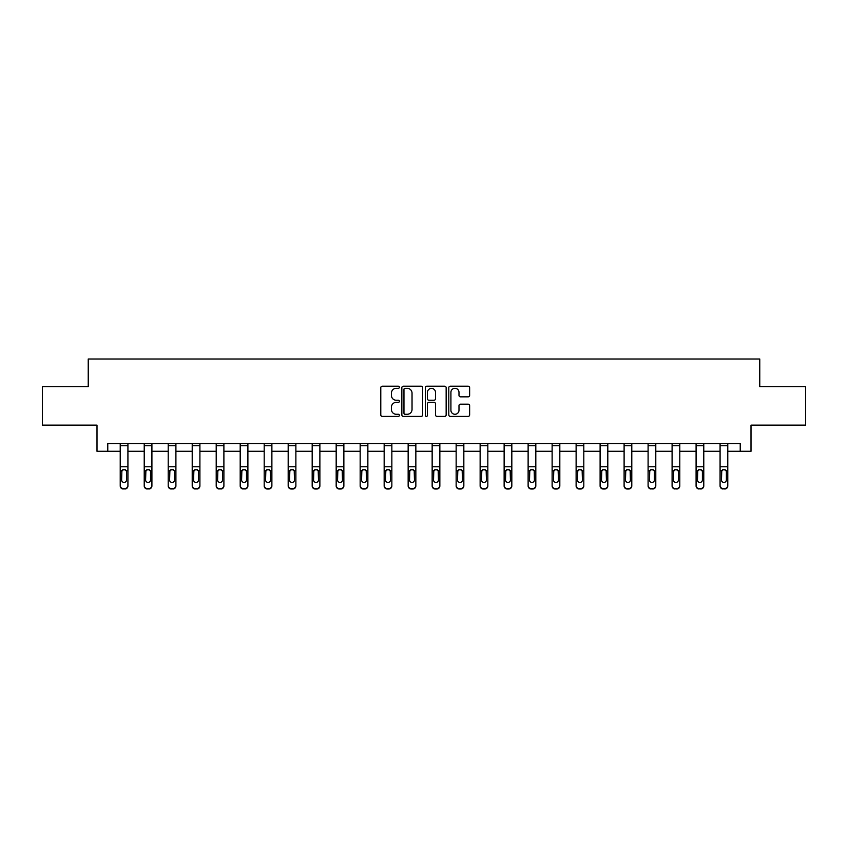 <?xml version="1.0" encoding="UTF-8"?>
<svg xmlns="http://www.w3.org/2000/svg" width="848" height="848" viewBox="0 0 848 848"><rect width="100%" height="100%" fill="white"/><g stroke="black" fill="none" stroke-linecap="round" stroke-linejoin="round"><path stroke-width="1.27" d="M399.387 387.26A1.06 1.06 0 0 0 398.337 386.2L382.289 386.2A1.505 1.505 0 0 0 380.784 387.706L380.784 414.884A1.505 1.505 0 0 0 382.289 416.4L398.337 416.4A1.06 1.06 0 0 0 399.387 415.34A1.06 1.06 0 0 0 398.337 414.28L396.26 414.28A4.834 4.834 0 0 1 391.426 409.446L391.426 407.188A4.834 4.834 0 0 1 396.26 402.355L398.337 402.355A1.06 1.06 0 0 0 399.387 401.295A1.06 1.06 0 0 0 398.337 400.245L396.26 400.245A4.834 4.834 0 0 1 391.426 395.412L391.426 393.143A4.834 4.834 0 0 1 396.26 388.31L398.337 388.31A1.06 1.06 0 0 0 399.387 387.26M468.117 396.843A1.505 1.505 0 0 0 469.633 395.338L469.633 387.706A1.505 1.505 0 0 0 468.117 386.2L450.309 386.2A1.505 1.505 0 0 0 448.793 387.706L448.793 414.884A1.505 1.505 0 0 0 450.309 416.4L468.117 416.4A1.505 1.505 0 0 0 469.633 414.884L469.633 405.673A1.505 1.505 0 0 0 468.117 404.167L460.496 404.167A1.505 1.505 0 0 0 458.991 405.673L458.991 410.241A4.039 4.039 0 0 1 454.952 414.28A4.039 4.039 0 0 1 450.913 410.241L450.913 392.348A4.039 4.039 0 0 1 454.952 388.31A4.039 4.039 0 0 1 458.991 392.348L458.991 395.338A1.505 1.505 0 0 0 460.496 396.843L468.117 396.843M107.77 451.284L107.77 443.599L740.23 443.599L740.23 451.284L750.999 451.284L750.999 425.134L805.6 425.134L805.6 386.688L759.766 386.688L759.766 359.001L88.234 359.001L88.234 386.688L42.4 386.688L42.4 425.134L97.001 425.134L97.001 451.284L120.225 451.284M422.675 387.706A1.505 1.505 0 0 0 421.17 386.2L403.351 386.2A1.505 1.505 0 0 0 401.846 387.706L401.846 414.884A1.505 1.505 0 0 0 403.351 416.4L421.17 416.4A1.505 1.505 0 0 0 422.675 414.884L422.675 387.706M426.83 386.2L444.649 386.2A1.505 1.505 0 0 1 446.154 387.706L446.154 414.884A1.505 1.505 0 0 1 444.649 416.4L437.017 416.4A1.505 1.505 0 0 1 435.512 414.884L435.512 403.86A1.505 1.505 0 0 0 434.006 402.355L428.94 402.355A1.505 1.505 0 0 0 427.434 403.86L427.434 415.34A1.06 1.06 0 0 1 426.374 416.4A1.06 1.06 0 0 1 425.325 415.34L425.325 387.706A1.505 1.505 0 0 1 426.83 386.2M127.921 451.284L144.224 451.284M151.909 451.284L168.211 451.284M175.907 451.284L192.21 451.284M199.905 451.284L216.208 451.284M223.893 451.284L240.196 451.284M247.892 451.284L264.194 451.284M271.879 451.284L288.182 451.284M295.878 451.284L312.181 451.284M319.876 451.284L336.179 451.284M343.864 451.284L360.167 451.284M367.862 451.284L384.165 451.284M391.85 451.284L408.153 451.284M415.849 451.284L432.151 451.284M439.847 451.284L456.15 451.284M463.835 451.284L480.138 451.284M487.833 451.284L504.136 451.284M511.821 451.284L528.124 451.284M535.819 451.284L552.122 451.284M559.818 451.284L576.121 451.284M583.806 451.284L600.108 451.284M607.804 451.284L624.107 451.284M631.792 451.284L648.095 451.284M655.79 451.284L672.093 451.284M679.789 451.284L696.091 451.284M703.776 451.284L720.079 451.284M727.775 451.284L740.23 451.284M405.015 388.31A1.06 1.06 0 0 0 403.955 389.37L403.955 413.22A1.06 1.06 0 0 0 405.015 414.28L407.199 414.28A4.834 4.834 0 0 0 412.033 409.446L412.033 393.143A4.834 4.834 0 0 0 407.199 388.31L405.015 388.31M435.512 392.433A4.039 4.039 0 0 0 431.473 388.395A4.039 4.039 0 0 0 427.434 392.433L427.434 398.73A1.505 1.505 0 0 0 428.94 400.245L434.006 400.245A1.505 1.505 0 0 0 435.512 398.73L435.512 392.433M120.225 471.223L120.225 485.469A3.074 3.053 -0 0 0 123.299 488.522L124.847 488.522A3.074 3.053 -0 0 0 127.921 485.469L127.921 485.946A3.074 3.053 180 0 1 124.847 488.999L124.847 488.522M126.532 479.968L126.532 471.87L126.532 479.968A2.459 2.438 180 0 1 124.073 482.417A2.459 2.438 180 0 0 126.532 479.968M121.614 480.456L121.614 479.968A2.459 2.438 180 0 0 124.073 482.417M122.79 469.76L121.614 471.679M125.356 469.76L124.073 469.4L126.257 470.735L126.532 471.87M120.225 485.469L120.225 443.631L127.921 443.631L127.921 485.469M123.299 488.522L124.847 488.999M123.299 488.999A3.074 3.053 180 0 1 120.225 485.946M120.225 470.735L121.879 470.735L121.614 479.968M121.879 470.735L124.073 469.4M144.224 471.223L144.224 485.469A3.074 3.053 -0 0 0 147.298 488.522L148.835 488.522A3.074 3.053 -0 0 0 151.909 485.469L151.909 485.946A3.074 3.053 180 0 1 148.835 488.999L148.835 488.522M150.531 479.968L150.531 471.87L150.531 479.968A2.459 2.438 180 0 1 148.071 482.417A2.459 2.438 180 0 0 150.531 479.968M145.602 480.456L145.602 479.968A2.459 2.438 180 0 0 148.071 482.417M146.778 469.76L145.602 471.679M149.354 469.76L148.071 469.4L150.255 470.735L150.531 471.87M168.211 471.223L168.211 485.469A3.074 3.053 -0 0 0 171.296 488.522L172.833 488.522A3.074 3.053 -0 0 0 175.907 485.469L175.907 485.946A3.074 3.053 180 0 1 172.833 488.999L172.833 488.522M174.518 479.968L174.518 471.87L174.518 479.968A2.459 2.438 180 0 1 172.059 482.417A2.459 2.438 180 0 0 174.518 479.968M169.6 480.456L169.6 479.968A2.459 2.438 180 0 0 172.059 482.417M170.777 469.76L169.6 471.679M173.342 469.76L172.059 469.4L174.253 470.735L174.518 471.87M144.224 485.469L144.224 443.631L151.909 443.631L151.909 485.469M147.298 488.522L148.835 488.999M147.298 488.999A3.074 3.053 180 0 1 144.224 485.946M144.224 470.735L145.877 470.735L145.602 479.968M145.877 470.735L148.071 469.4M168.211 485.469L168.211 443.631L175.907 443.631L175.907 485.469M171.296 488.522L172.833 488.999M171.296 488.999A3.074 3.053 180 0 1 168.211 485.946M168.211 470.735L169.876 470.735L169.6 479.968M169.876 470.735L172.059 469.4M192.21 471.223L192.21 485.469A3.074 3.053 -0 0 0 195.284 488.522L196.821 488.522A3.074 3.053 -0 0 0 199.905 485.469L199.905 485.946A3.074 3.053 180 0 1 196.821 488.999L196.821 488.522M198.517 479.968L198.517 471.87L198.517 479.968A2.459 2.438 180 0 1 196.058 482.417A2.459 2.438 180 0 0 198.517 479.968M193.598 480.456L193.598 479.968A2.459 2.438 180 0 0 196.058 482.417M194.775 469.76L193.598 471.679M197.34 469.76L196.058 469.4L198.241 470.735L198.517 471.87M216.208 471.223L216.208 485.469A3.074 3.053 -0 0 0 219.282 488.522L220.819 488.522A3.074 3.053 -0 0 0 223.893 485.469L223.893 485.946A3.074 3.053 180 0 1 220.819 488.999L220.819 488.522M222.515 479.968L222.515 471.87L222.515 479.968A2.459 2.438 180 0 1 220.045 482.417A2.459 2.438 180 0 0 222.515 479.968M217.586 480.456L217.586 479.968A2.459 2.438 180 0 0 220.045 482.417M218.763 469.76L217.586 471.679M221.339 469.76L220.045 469.4L222.24 470.735L222.515 471.87M240.196 471.223L240.196 485.469A3.074 3.053 -0 0 0 243.27 488.522L244.818 488.522A3.074 3.053 -0 0 0 247.892 485.469L247.892 485.946A3.074 3.053 180 0 1 244.818 488.999L244.818 488.522M246.503 479.968L246.503 471.87L246.503 479.968A2.459 2.438 180 0 1 244.044 482.417A2.459 2.438 180 0 0 246.503 479.968M241.585 480.456L241.585 479.968A2.459 2.438 180 0 0 244.044 482.417M242.761 469.76L241.585 471.679M245.326 469.76L244.044 469.4L246.227 470.735L246.503 471.87M192.21 485.469L192.21 443.631L199.905 443.631L199.905 485.469M195.284 488.522L196.821 488.999M195.284 488.999A3.074 3.053 180 0 1 192.21 485.946M192.21 470.735L193.863 470.735L193.598 479.968M193.863 470.735L196.058 469.4M216.208 485.469L216.208 443.631L223.893 443.631L223.893 485.469M219.282 488.522L220.819 488.999M219.282 488.999A3.074 3.053 180 0 1 216.208 485.946M216.208 470.735L217.862 470.735L217.586 479.968M217.862 470.735L220.045 469.4M240.196 485.469L240.196 443.631L247.892 443.631L247.892 485.469M243.27 488.522L244.818 488.999M243.27 488.999A3.074 3.053 180 0 1 240.196 485.946M240.196 470.735L241.86 470.735L241.585 479.968M241.86 470.735L244.044 469.4M264.194 485.469A3.074 3.053 -0 0 0 267.268 488.522L267.268 488.999A3.074 3.053 180 0 1 264.194 485.946L264.194 443.631L271.879 443.631L271.879 485.946A3.074 3.053 180 0 1 268.805 488.999L268.805 488.522A3.074 3.053 -0 0 0 271.879 485.469M267.268 488.999L268.805 488.999M267.268 488.522L268.805 488.522M270.226 470.735L270.501 479.968A2.459 2.438 180 0 1 268.042 482.417A2.459 2.438 180 0 1 265.572 479.968L265.848 470.735L268.042 469.4L270.226 470.735L271.879 470.735M288.182 485.469A3.074 3.053 -0 0 0 291.267 488.522L291.267 488.999A3.074 3.053 180 0 1 288.182 485.946L288.182 443.631L295.878 443.631L295.878 485.946A3.074 3.053 180 0 1 292.804 488.999L292.804 488.522A3.074 3.053 -0 0 0 295.878 485.469M291.267 488.999L292.804 488.999M291.267 488.522L292.804 488.522M294.224 470.735L294.489 479.968A2.459 2.438 180 0 1 292.03 482.417A2.459 2.438 180 0 1 289.571 479.968L289.846 470.735L292.03 469.4L294.224 470.735L295.878 470.735M312.181 485.469A3.074 3.053 -0 0 0 315.255 488.522L315.255 488.999A3.074 3.053 180 0 1 312.181 485.946L312.181 443.631L319.876 443.631L319.876 485.946A3.074 3.053 180 0 1 316.792 488.999L316.792 488.522A3.074 3.053 -0 0 0 319.876 485.469M315.255 488.999L316.792 488.999M315.255 488.522L316.792 488.522M318.212 470.735L318.488 479.968A2.459 2.438 180 0 1 316.028 482.417A2.459 2.438 180 0 1 313.569 479.968L313.834 470.735L316.028 469.4L318.212 470.735L319.876 470.735M336.179 485.469A3.074 3.053 -0 0 0 339.253 488.522L339.253 488.999A3.074 3.053 180 0 1 336.179 485.946L336.179 443.631L343.864 443.631L343.864 485.946A3.074 3.053 180 0 1 340.79 488.999L340.79 488.522A3.074 3.053 -0 0 0 343.864 485.469M339.253 488.999L340.79 488.999M339.253 488.522L340.79 488.522M342.21 470.735L342.486 479.968A2.459 2.438 180 0 1 340.016 482.417A2.459 2.438 180 0 1 337.557 479.968L337.833 470.735L340.016 469.4L342.21 470.735L343.864 470.735M360.167 485.469A3.074 3.053 -0 0 0 363.241 488.522L363.241 488.999A3.074 3.053 180 0 1 360.167 485.946L360.167 443.631L367.862 443.631L367.862 485.946A3.074 3.053 180 0 1 364.788 488.999L364.788 488.522A3.074 3.053 -0 0 0 367.862 485.469M363.241 488.999L364.788 488.999M363.241 488.522L364.788 488.522M366.198 470.735L366.474 479.968A2.459 2.438 180 0 1 364.015 482.417A2.459 2.438 180 0 1 361.555 479.968L361.831 470.735L364.015 469.4L366.198 470.735L367.862 470.735M384.165 485.469A3.074 3.053 -0 0 0 387.239 488.522L387.239 488.999A3.074 3.053 180 0 1 384.165 485.946L384.165 443.631L391.85 443.631L391.85 485.946A3.074 3.053 180 0 1 388.776 488.999L388.776 488.522A3.074 3.053 -0 0 0 391.85 485.469M387.239 488.999L388.776 488.999M387.239 488.522L388.776 488.522M390.197 470.735L390.472 479.968A2.459 2.438 180 0 1 388.013 482.417A2.459 2.438 180 0 1 385.543 479.968L385.819 470.735L388.013 469.4L390.197 470.735L391.85 470.735M408.153 485.469A3.074 3.053 -0 0 0 411.238 488.522L411.238 488.999A3.074 3.053 180 0 1 408.153 485.946L408.153 443.631L415.849 443.631L415.849 485.946A3.074 3.053 180 0 1 412.775 488.999L412.775 488.522A3.074 3.053 -0 0 0 415.849 485.469M411.238 488.999L412.775 488.999M411.238 488.522L412.775 488.522M414.195 470.735L414.46 479.968A2.459 2.438 180 0 1 412.001 482.417A2.459 2.438 180 0 1 409.542 479.968L409.817 470.735L412.001 469.4L414.195 470.735L415.849 470.735M432.151 485.469A3.074 3.053 -0 0 0 435.225 488.522L435.225 488.999A3.074 3.053 180 0 1 432.151 485.946L432.151 443.631L439.847 443.631L439.847 485.946A3.074 3.053 180 0 1 436.762 488.999L436.762 488.522A3.074 3.053 -0 0 0 439.847 485.469M435.225 488.999L436.762 488.999M435.225 488.522L436.762 488.522M438.183 470.735L438.458 479.968A2.459 2.438 180 0 1 435.999 482.417A2.459 2.438 180 0 1 433.54 479.968L433.805 470.735L435.999 469.4L438.183 470.735L439.847 470.735M456.15 485.469A3.074 3.053 -0 0 0 459.224 488.522L459.224 488.999A3.074 3.053 180 0 1 456.15 485.946L456.15 443.631L463.835 443.631L463.835 485.946A3.074 3.053 180 0 1 460.761 488.999L460.761 488.522A3.074 3.053 -0 0 0 463.835 485.469M459.224 488.999L460.761 488.999M459.224 488.522L460.761 488.522M462.181 470.735L462.457 479.968A2.459 2.438 180 0 1 459.987 482.417A2.459 2.438 180 0 1 457.528 479.968L457.803 470.735L459.987 469.4L462.181 470.735L463.835 470.735M480.138 485.469A3.074 3.053 -0 0 0 483.212 488.522L483.212 488.999A3.074 3.053 180 0 1 480.138 485.946L480.138 443.631L487.833 443.631L487.833 485.946A3.074 3.053 180 0 1 484.759 488.999L484.759 488.522A3.074 3.053 -0 0 0 487.833 485.469M483.212 488.999L484.759 488.999M483.212 488.522L484.759 488.522M486.169 470.735L486.445 479.968A2.459 2.438 180 0 1 483.985 482.417A2.459 2.438 180 0 1 481.526 479.968L481.802 470.735L483.985 469.4L486.169 470.735L487.833 470.735M504.136 485.469A3.074 3.053 -0 0 0 507.21 488.522L507.21 488.999A3.074 3.053 180 0 1 504.136 485.946L504.136 443.631L511.821 443.631L511.821 485.946A3.074 3.053 180 0 1 508.747 488.999L508.747 488.522A3.074 3.053 -0 0 0 511.821 485.469M507.21 488.999L508.747 488.999M507.21 488.522L508.747 488.522M510.167 470.735L510.443 479.968A2.459 2.438 180 0 1 507.984 482.417A2.459 2.438 180 0 1 505.514 479.968L505.79 470.735L507.984 469.4L510.167 470.735L511.821 470.735M528.124 485.469A3.074 3.053 -0 0 0 531.208 488.522L531.208 488.999A3.074 3.053 180 0 1 528.124 485.946L528.124 443.631L535.819 443.631L535.819 485.946A3.074 3.053 180 0 1 532.745 488.999L532.745 488.522A3.074 3.053 -0 0 0 535.819 485.469M531.208 488.999L532.745 488.999M531.208 488.522L532.745 488.522M534.166 470.735L534.431 479.968A2.459 2.438 180 0 1 531.972 482.417A2.459 2.438 180 0 1 529.512 479.968L529.788 470.735L531.972 469.4L534.166 470.735L535.819 470.735M552.122 485.469A3.074 3.053 -0 0 0 555.196 488.522L555.196 488.999A3.074 3.053 180 0 1 552.122 485.946L552.122 443.631L559.818 443.631L559.818 485.946A3.074 3.053 180 0 1 556.733 488.999L556.733 488.522A3.074 3.053 -0 0 0 559.818 485.469M555.196 488.999L556.733 488.999M555.196 488.522L556.733 488.522M558.154 470.735L558.429 479.968A2.459 2.438 180 0 1 555.97 482.417A2.459 2.438 180 0 1 553.511 479.968L553.776 470.735L555.97 469.4L558.154 470.735L559.818 470.735M576.121 485.469A3.074 3.053 -0 0 0 579.195 488.522L579.195 488.999A3.074 3.053 180 0 1 576.121 485.946L576.121 443.631L583.806 443.631L583.806 485.946A3.074 3.053 180 0 1 580.732 488.999L580.732 488.522A3.074 3.053 -0 0 0 583.806 485.469M579.195 488.999L580.732 488.999M579.195 488.522L580.732 488.522M582.152 470.735L582.428 479.968A2.459 2.438 180 0 1 579.958 482.417A2.459 2.438 180 0 1 577.499 479.968L577.774 470.735L579.958 469.4L582.152 470.735L583.806 470.735M600.108 485.469A3.074 3.053 -0 0 0 603.182 488.522L603.182 488.999A3.074 3.053 180 0 1 600.108 485.946L600.108 443.631L607.804 443.631L607.804 485.946A3.074 3.053 180 0 1 604.73 488.999L604.73 488.522A3.074 3.053 -0 0 0 607.804 485.469M603.182 488.999L604.73 488.999M603.182 488.522L604.73 488.522M606.14 470.735L606.415 479.968A2.459 2.438 180 0 1 603.956 482.417A2.459 2.438 180 0 1 601.497 479.968L601.773 470.735L603.956 469.4L606.14 470.735L607.804 470.735M624.107 485.469A3.074 3.053 -0 0 0 627.181 488.522L627.181 488.999A3.074 3.053 180 0 1 624.107 485.946L624.107 443.631L631.792 443.631L631.792 485.946A3.074 3.053 180 0 1 628.718 488.999L628.718 488.522A3.074 3.053 -0 0 0 631.792 485.469M627.181 488.999L628.718 488.999M627.181 488.522L628.718 488.522M630.138 470.735L630.414 479.968A2.459 2.438 180 0 1 627.955 482.417A2.459 2.438 180 0 1 625.485 479.968L625.76 470.735L627.955 469.4L630.138 470.735L631.792 470.735M264.194 471.223L264.194 485.946M268.042 482.417A2.459 2.438 180 0 0 270.501 479.968L270.501 471.87M266.749 469.76L265.572 471.679M269.325 469.76L268.042 469.4M288.182 471.223L288.182 485.946M292.03 482.417A2.459 2.438 180 0 0 294.489 479.968L294.489 471.87M290.747 469.76L289.571 471.679M293.313 469.76L292.03 469.4M312.181 471.223L312.181 485.946M316.028 482.417A2.459 2.438 180 0 0 318.488 479.968L318.488 471.87M314.746 469.76L313.569 471.679M317.311 469.76L316.028 469.4M336.179 471.223L336.179 485.946M340.016 482.417A2.459 2.438 180 0 0 342.486 479.968L342.486 471.87M338.734 469.76L337.557 471.679M341.309 469.76L340.016 469.4M360.167 471.223L360.167 485.946M364.015 482.417A2.459 2.438 180 0 0 366.474 479.968L366.474 471.87M362.732 469.76L361.555 471.679M365.297 469.76L364.015 469.4M384.165 471.223L384.165 485.946M388.013 482.417A2.459 2.438 180 0 0 390.472 479.968L390.472 471.87M386.72 469.76L385.543 471.679M389.296 469.76L388.013 469.4M408.153 471.223L408.153 485.946M412.001 482.417A2.459 2.438 180 0 0 414.46 479.968L414.46 471.87M410.718 469.76L409.542 471.679M413.283 469.76L412.001 469.4M432.151 471.223L432.151 485.946M435.999 482.417A2.459 2.438 180 0 0 438.458 479.968L438.458 471.87M434.717 469.76L433.54 471.679M437.282 469.76L435.999 469.4M456.15 471.223L456.15 485.946M459.987 482.417A2.459 2.438 180 0 0 462.457 479.968L462.457 471.87M458.704 469.76L457.528 471.679M461.28 469.76L459.987 469.4M480.138 471.223L480.138 485.946M483.985 482.417A2.459 2.438 180 0 0 486.445 479.968L486.445 471.87M482.703 469.76L481.526 471.679M485.268 469.76L483.985 469.4M504.136 471.223L504.136 485.946M507.984 482.417A2.459 2.438 180 0 0 510.443 479.968L510.443 471.87M506.691 469.76L505.514 471.679M509.266 469.76L507.984 469.4M528.124 471.223L528.124 485.946M531.972 482.417A2.459 2.438 180 0 0 534.431 479.968L534.431 471.87M530.689 469.76L529.512 471.679M533.254 469.76L531.972 469.4M552.122 471.223L552.122 485.946M555.97 482.417A2.459 2.438 180 0 0 558.429 479.968L558.429 471.87M554.687 469.76L553.511 471.679M557.253 469.76L555.97 469.4M576.121 471.223L576.121 485.946M579.958 482.417A2.459 2.438 180 0 0 582.428 479.968L582.428 471.87M578.675 469.76L577.499 471.679M581.251 469.76L579.958 469.4M600.108 471.223L600.108 485.946M603.956 482.417A2.459 2.438 180 0 0 606.415 479.968L606.415 471.87M602.674 469.76L601.497 471.679M605.239 469.76L603.956 469.4M624.107 471.223L624.107 485.946M627.955 482.417A2.459 2.438 180 0 0 630.414 479.968L630.414 471.87M626.661 469.76L625.485 471.679M629.237 469.76L627.955 469.4M648.095 471.223L648.095 485.469A3.074 3.053 -0 0 0 651.179 488.522L652.716 488.522A3.074 3.053 -0 0 0 655.79 485.469L655.79 485.946A3.074 3.053 180 0 1 652.716 488.999L652.716 488.522M654.402 479.968L654.402 471.87L654.402 479.968A2.459 2.438 180 0 1 651.942 482.417A2.459 2.438 180 0 0 654.402 479.968M649.483 480.456L649.483 479.968A2.459 2.438 180 0 0 651.942 482.417M650.66 469.76L649.483 471.679M653.225 469.76L651.942 469.4L654.137 470.735L654.402 471.87M672.093 471.223L672.093 485.469A3.074 3.053 -0 0 0 675.167 488.522L676.704 488.522A3.074 3.053 -0 0 0 679.789 485.469L679.789 485.946A3.074 3.053 180 0 1 676.704 488.999L676.704 488.522M678.4 479.968L678.4 471.87L678.4 479.968A2.459 2.438 180 0 1 675.941 482.417A2.459 2.438 180 0 0 678.4 479.968M673.482 480.456L673.482 479.968A2.459 2.438 180 0 0 675.941 482.417M674.658 469.76L673.482 471.679M677.223 469.76L675.941 469.4L678.124 470.735L678.4 471.87M696.091 471.223L696.091 485.469A3.074 3.053 -0 0 0 699.165 488.522L700.702 488.522A3.074 3.053 -0 0 0 703.776 485.469L703.776 485.946A3.074 3.053 180 0 1 700.702 488.999L700.702 488.522M702.398 479.968L702.398 471.87L702.398 479.968A2.459 2.438 180 0 1 699.929 482.417A2.459 2.438 180 0 0 702.398 479.968M697.469 480.456L697.469 479.968A2.459 2.438 180 0 0 699.929 482.417M698.646 469.76L697.469 471.679M701.222 469.76L699.929 469.4L702.123 470.735L702.398 471.87M720.079 471.223L720.079 485.469A3.074 3.053 -0 0 0 723.153 488.522L724.701 488.522A3.074 3.053 -0 0 0 727.775 485.469L727.775 485.946A3.074 3.053 180 0 1 724.701 488.999L724.701 488.522M726.386 479.968L726.386 471.87L726.386 479.968A2.459 2.438 180 0 1 723.927 482.417A2.459 2.438 180 0 0 726.386 479.968M721.468 480.456L721.468 479.968A2.459 2.438 180 0 0 723.927 482.417M722.644 469.76L721.468 471.679M725.21 469.76L723.927 469.4L726.121 470.735L726.386 471.87M648.095 485.469L648.095 443.631L655.79 443.631L655.79 485.469M651.179 488.522L652.716 488.999M651.179 488.999A3.074 3.053 180 0 1 648.095 485.946M648.095 470.735L649.759 470.735L649.483 479.968M649.759 470.735L651.942 469.4M672.093 485.469L672.093 443.631L679.789 443.631L679.789 485.469M675.167 488.522L676.704 488.999M675.167 488.999A3.074 3.053 180 0 1 672.093 485.946M672.093 470.735L673.747 470.735L673.482 479.968M673.747 470.735L675.941 469.4M696.091 485.469L696.091 443.631L703.776 443.631L703.776 485.469M699.165 488.522L700.702 488.999M699.165 488.999A3.074 3.053 180 0 1 696.091 485.946M696.091 470.735L697.745 470.735L697.469 479.968M697.745 470.735L699.929 469.4M720.079 485.469L720.079 443.631L727.775 443.631L727.775 485.469M723.153 488.522L724.701 488.999M723.153 488.999A3.074 3.053 180 0 1 720.079 485.946M720.079 470.735L721.743 470.735L721.468 479.968M721.743 470.735L723.927 469.4M126.257 470.735L127.921 470.735M120.225 466.76L127.921 466.76M120.225 445.73L127.921 445.73M150.255 470.735L151.909 470.735M144.224 466.76L151.909 466.76M144.224 445.73L151.909 445.73M174.253 470.735L175.907 470.735M168.211 466.76L175.907 466.76M168.211 445.73L175.907 445.73M198.241 470.735L199.905 470.735M192.21 466.76L199.905 466.76M192.21 445.73L199.905 445.73M222.24 470.735L223.893 470.735M216.208 466.76L223.893 466.76M216.208 445.73L223.893 445.73M246.227 470.735L247.892 470.735M240.196 466.76L247.892 466.76M240.196 445.73L247.892 445.73M264.194 470.735L265.848 470.735M264.194 466.76L271.879 466.76M264.194 445.73L271.879 445.73M288.182 470.735L289.846 470.735M288.182 466.76L295.878 466.76M288.182 445.73L295.878 445.73M312.181 470.735L313.834 470.735M312.181 466.76L319.876 466.76M312.181 445.73L319.876 445.73M336.179 470.735L337.833 470.735M336.179 466.76L343.864 466.76M336.179 445.73L343.864 445.73M360.167 470.735L361.831 470.735M360.167 466.76L367.862 466.76M360.167 445.73L367.862 445.73M384.165 470.735L385.819 470.735M384.165 466.76L391.85 466.76M384.165 445.73L391.85 445.73M408.153 470.735L409.817 470.735M408.153 466.76L415.849 466.76M408.153 445.73L415.849 445.73M432.151 470.735L433.805 470.735M432.151 466.76L439.847 466.76M432.151 445.73L439.847 445.73M456.15 470.735L457.803 470.735M456.15 466.76L463.835 466.76M456.15 445.73L463.835 445.73M480.138 470.735L481.802 470.735M480.138 466.76L487.833 466.76M480.138 445.73L487.833 445.73M504.136 470.735L505.79 470.735M504.136 466.76L511.821 466.76M504.136 445.73L511.821 445.73M528.124 470.735L529.788 470.735M528.124 466.76L535.819 466.76M528.124 445.73L535.819 445.73M552.122 470.735L553.776 470.735M552.122 466.76L559.818 466.76M552.122 445.73L559.818 445.73M576.121 470.735L577.774 470.735M576.121 466.76L583.806 466.76M576.121 445.73L583.806 445.73M600.108 470.735L601.773 470.735M600.108 466.76L607.804 466.76M600.108 445.73L607.804 445.73M624.107 470.735L625.76 470.735M624.107 466.76L631.792 466.76M624.107 445.73L631.792 445.73M654.137 470.735L655.79 470.735M648.095 466.76L655.79 466.76M648.095 445.73L655.79 445.73M678.124 470.735L679.789 470.735M672.093 466.76L679.789 466.76M672.093 445.73L679.789 445.73M702.123 470.735L703.776 470.735M696.091 466.76L703.776 466.76M696.091 445.73L703.776 445.73M726.121 470.735L727.775 470.735M720.079 466.76L727.775 466.76M720.079 445.73L727.775 445.73"/></g></svg>
